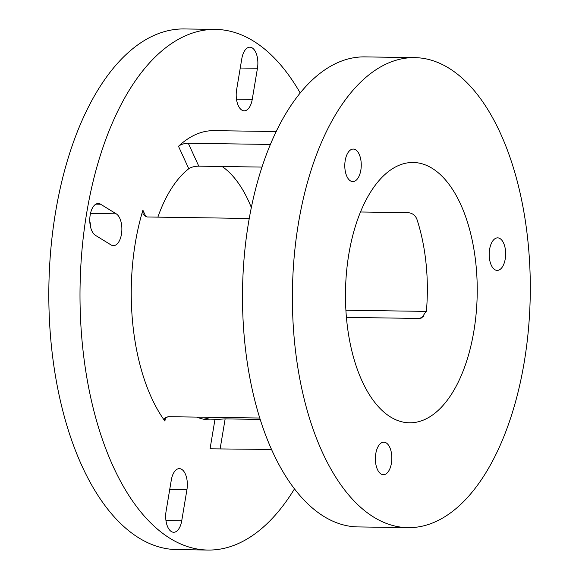 <?xml version="1.0" encoding="UTF-8"?>
<svg xmlns="http://www.w3.org/2000/svg" width="579" height="579" viewBox="0 0 579 579"><rect width="100%" height="100%" fill="white"/><g stroke="black" fill="none" stroke-linecap="round" stroke-linejoin="round"><path stroke-width="0.87" d="M473.883 331.087A130.174 65.883 -89.2 0 1 409.454 422.8A130.174 65.883 -89.2 0 1 390.543 416.989A130.174 65.883 -89.2 0 1 348.826 254.188A130.174 65.883 -89.2 0 1 413.247 162.475A130.174 65.883 -89.2 0 1 473.883 331.087M260.137 419.399L225.144 418.885L214.947 419.58A130.174 65.883 -89.2 0 1 209.88 419.891A130.174 65.883 -89.2 0 1 196.831 417.104M203.649 419.21A130.174 65.883 90.8 0 0 210.532 417.3M252.241 47.927A16.27 8.236 -89.2 0 1 257.452 68.271L252.249 99.364A16.27 8.236 -89.2 0 1 244.2 110.828A16.27 8.236 -89.2 0 1 236.616 89.752L241.819 58.66A16.27 8.236 -89.2 0 1 249.875 47.196A16.27 8.236 -89.2 0 1 252.241 47.927M181.712 469.352A16.27 8.236 -89.2 0 1 186.93 489.704L181.726 520.796A16.27 8.236 -89.2 0 1 173.671 532.26A16.27 8.236 -89.2 0 1 166.093 511.177L171.297 480.092A16.27 8.236 -89.2 0 1 179.352 468.628A16.27 8.236 -89.2 0 1 181.712 469.352M300.226 93.031A260.347 131.759 90.8 0 0 215.569 29.406L184.383 28.95A260.347 131.759 90.8 0 0 55.533 212.37A260.347 131.759 90.8 0 0 138.967 537.985A260.347 131.759 90.8 0 0 176.798 549.594L207.984 550.05A260.347 131.759 90.8 0 0 294.458 488.915M215.569 29.406A260.347 131.759 90.8 0 0 86.72 212.826A260.347 131.759 90.8 0 0 170.154 538.441A260.347 131.759 90.8 0 0 207.984 550.05M355.629 149.787A16.27 8.236 -89.2 0 1 359.183 154.275A16.27 8.236 -89.2 0 1 360.485 171.898A16.27 8.236 -89.2 0 1 352.785 181.603A16.27 8.236 -89.2 0 1 346.864 176.392A16.27 8.236 -89.2 0 1 345.562 158.769A16.27 8.236 -89.2 0 1 353.262 149.064A16.27 8.236 -89.2 0 1 355.629 149.787M500.024 238.584A16.27 8.236 -89.2 0 1 505.648 254.753A16.27 8.236 -89.2 0 1 499.084 269.995A16.27 8.236 -89.2 0 1 497.187 270.4A16.27 8.236 -89.2 0 1 489.219 255.889A16.27 8.236 -89.2 0 1 495.769 238.266A16.27 8.236 -89.2 0 1 497.665 237.86A16.27 8.236 -89.2 0 1 500.024 238.584M386.207 442.899A16.27 8.236 -89.2 0 1 391.418 463.251A16.27 8.236 -89.2 0 1 383.37 474.715A16.27 8.236 -89.2 0 1 375.785 453.639A16.27 8.236 -89.2 0 1 383.841 442.175A16.27 8.236 -89.2 0 1 386.207 442.899M414.774 57.625L364.886 56.894A235.038 118.948 90.8 0 0 248.557 222.488A235.038 118.948 90.8 0 0 323.885 516.439A235.038 118.948 90.8 0 0 358.032 526.919L407.927 527.65A235.038 118.948 90.8 0 0 524.248 362.063A235.038 118.948 90.8 0 0 414.774 57.625A235.038 118.948 90.8 0 0 298.453 223.212A235.038 118.948 90.8 0 0 373.781 517.17A235.038 118.948 90.8 0 0 407.927 527.65M165.551 417.148L164.899 421.049A159.102 80.517 -89.2 0 1 142.897 210.191L145.922 216.799M157.872 217.132A130.174 65.883 -89.2 0 1 188.776 168.742C191.244 167.114 194.58 166.253 198.778 166.159L262.019 167.085M188.776 168.742L178.491 146.292A159.102 80.517 -89.2 0 1 214.092 130.644L276.234 131.549M95.405 235.313A16.27 8.236 -89.2 0 1 89.897 217.277A16.27 8.236 -89.2 0 1 98.249 203.497A16.27 8.236 -89.2 0 1 100.608 204.228L116.241 213.839A16.27 8.236 -89.2 0 1 121.749 231.875A16.27 8.236 -89.2 0 1 113.404 245.655A16.27 8.236 -89.2 0 1 111.038 244.924L95.405 235.313M249.252 218.464L147.211 216.98L143.056 214.375L142.897 210.191M164.899 421.049L164.197 418.776L168.048 416.685L259.71 418.016M271.486 449.47L210.054 448.819L214.947 419.58M345.88 310.221L426.368 311.393M346.401 317.386L419.42 318.45L421.751 317.951L426.441 310.807A130.174 65.883 90.8 0 0 416.873 219.144C415.317 215.359 412.487 213.202 408.39 212.681L360.514 211.986M251.344 207.521A130.174 65.883 90.8 0 0 222.126 166.499M178.491 146.292C180.894 144.388 184.158 143.375 188.284 143.252L270.429 144.446M90.679 227.489A16.27 8.236 90.8 0 0 89.788 221.207M240.256 68.025L257.452 68.271M169.734 489.45L186.93 489.704M225.144 418.885L220.15 448.725M188.284 143.252L198.778 166.159M116.241 213.839L90.483 213.463M95.861 204.155L100.608 204.228M252.249 99.364L236.485 99.132M165.956 520.564L181.726 520.796M423.879 316.452L419.42 318.45"/></g></svg>
